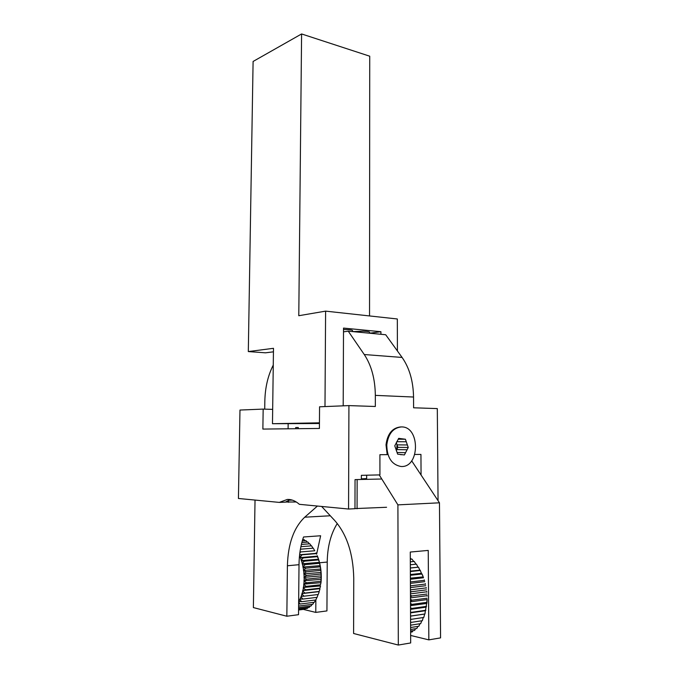 <?xml version="1.0" encoding="UTF-8"?>
<svg xmlns="http://www.w3.org/2000/svg" width="679" height="679" viewBox="0 0 679 679"><rect width="100%" height="100%" fill="white"/><g stroke="black" fill="none" stroke-linecap="round" stroke-linejoin="round"><path stroke-width="1.02" d="M352.8 331.615L363.044 331.199C367.314 331.386 369.503 331.734 369.614 332.243L369.614 333.211L380.919 331.717L380.919 334.289M343.506 329.493L345.772 329.536C350.203 329.731 352.477 330.096 352.596 330.631L352.596 331.598M296.282 501.985L285.579 502.036M288.55 500.364L288.533 502.316M366.652 475.207L366.652 478.576L361.364 478.856M292.242 500.092L288.864 500.236L285.443 502.129L279.29 502.401L287.327 499.447C291.461 499.26 295.475 500.89 299.354 504.319L348.565 509.029L354.973 508.707L355.049 479.62L361.364 479.45L361.372 475.334L379.926 474.893L379.909 454.701L387.208 454.65L386.003 444.838C387.471 433.847 392.292 427.889 400.457 426.955L401.238 426.938C420.386 425.971 420.148 468.187 400.882 466.473C391.681 464.674 386.979 457.468 386.784 444.847C388.252 433.847 393.073 427.88 401.238 426.938M355.847 479.603L381.785 479.001M386.58 507.272L354.973 508.588M357.137 479.671L357.069 508.792M397.656 454.158L394.771 445.831L398.683 438.362L405.405 439.237L408.249 447.486L404.404 454.938L397.656 454.158M405.405 439.237L398.233 439.211M396.765 441.698L406.271 441.757M405.584 452.664L397.079 452.494M396.298 450.652L396.697 449.591L407.077 449.753M408.249 447.486L397.869 447.351L396.697 449.591L397.003 444.864L397.869 447.351M400.534 454.658L402.358 454.701M407.383 444.974L397.003 444.864L396.332 442.547M403.36 438.974L398.369 438.957M398.548 438.626L400.737 438.626M438.048 500.669L437.31 408.597L413.596 407.79L413.545 397.028C413.239 381.114 409.429 367.916 402.087 357.443L385.697 334.739L348.251 331.182L364.258 354.531C371.421 365.319 375.122 378.933 375.334 395.373L375.334 406.492L348.921 405.601L319.563 406.797L319.41 428.449L262.875 429.077L263.163 409.098L272.669 409.378M343.498 331.844L348.251 331.182M264.717 409.148L264.835 401.179C265.124 387.624 267.925 375.589 273.264 365.073M288.142 423.993L288.091 428.797M295.688 428.712L295.704 427.541L298.276 427.507L298.259 428.678M295.704 427.541L298.276 427.507M414.861 454.472L420.946 454.429L421.065 475.003M348.565 509.029L348.921 405.601M279.29 502.401L238.431 498.479L239.976 410.048L263.163 409.098M397.419 350.967L397.325 318.977L325.606 311.135L298.785 315.718L301.595 33.95L369.732 56.204L369.537 315.939M324.986 406.577L325.606 311.135M343.192 405.83L343.515 328.084L380.919 331.717M273.433 351.824L265.489 352.817L248.31 351.569L273.484 348.31L272.483 423.713L319.444 423.509M301.595 33.95L253.097 61.458L248.31 351.569M272.483 423.713L319.444 422.83M379.23 474.91L397.911 504.87L439.466 502.808L411.678 460.82M397.911 504.87L398.318 645.05L410.676 642.954L410.277 552.052L428.237 550.414L428.839 639.873L440.569 637.878L439.466 502.808M428.839 639.873L410.642 635.451M321.642 506.458L334.781 520.589C346.842 534.415 353.165 553.58 353.751 578.092L353.598 633.49L398.318 645.05M316.618 554.208L320.632 535.765L303.53 536.987C300.644 545.39 299.142 554.624 299.015 564.69L298.531 614.682L286.844 616.235L253.377 607.578L255.024 500.075M315.862 599.837L315.769 612.399L303.369 609.394M286.844 616.235L287.404 565.768C287.998 543.887 293.769 527.693 304.727 517.194L317.433 506.05M337.276 523.501C330.792 533.872 327.439 546.731 327.227 562.059L326.93 610.922L315.769 612.399M299.957 552.002L300.619 551.942L299.804 553.139M299.6 554.836L302.002 554.819L300.211 557.196L299.524 555.566M303.233 557.917L301.306 560.217L300.407 557.697L303.233 557.917L317.399 556.67L317.466 556.203L318.383 558.681L317.399 556.67M304.294 561.202L302.24 563.392L301.476 560.744L304.294 561.202L318.476 559.912L318.553 559.207L319.325 561.822L318.476 559.912M305.168 564.631L302.995 566.71L302.376 563.952L305.168 564.631L319.368 563.307L319.469 562.365L320.098 565.081L319.368 563.307M305.856 568.187L303.564 570.114L303.106 567.279L305.856 568.187L320.064 566.821L320.208 565.649L320.683 568.442L320.064 566.821M306.339 571.82L303.946 573.585L303.64 570.699L306.339 571.82L320.564 570.411L320.768 569.019L321.074 571.862L320.564 570.411M306.628 575.495L304.124 577.074L303.988 574.171L306.628 575.495L320.853 574.044L321.125 572.448L321.269 575.3L320.853 574.044M306.696 579.17L304.116 580.545L304.141 577.659L306.696 579.17L320.938 577.676L321.286 575.885L321.26 578.729L320.938 577.676M306.56 582.803L303.903 583.974L304.09 581.131L306.56 582.803L320.802 581.266L321.243 579.306L321.057 582.107L320.802 581.266M306.221 586.359L303.496 587.301L303.844 584.543L306.221 586.359L320.463 584.789L321.006 582.675L320.463 584.789M305.669 589.805L302.893 590.509L303.403 587.861L305.669 589.805L319.919 588.192L320.564 585.943L319.919 588.192M304.913 593.09L302.104 593.565L302.775 591.044L304.913 593.09L319.164 591.443L319.936 589.083L319.164 591.443M303.98 596.196L301.145 596.417L301.951 594.057L303.98 596.196L318.222 594.507L319.113 592.063L318.222 594.507M302.859 599.073L300.016 599.056L300.967 596.883L302.859 599.073L317.101 597.35L318.061 594.524M301.569 601.696L298.735 601.441L299.812 599.481L301.569 601.696L315.811 599.956L316.957 597.367M298.658 602.027L300.126 604.038L298.641 603.784M298.582 609.954L305.83 608.596M298.582 609.53L307.366 608.401L308.054 607.535M298.59 608.74L309.259 607.374L310.142 606.126M298.599 607.586L311.067 606.008L312.085 604.386M298.616 606.075L312.773 604.302L313.885 602.332M300.126 604.038L314.36 602.273L315.523 599.99M317.271 555.711L317.466 556.203M315.998 552.927L316.227 553.385M314.105 549.574L313.214 548.174L300.398 549.209M313.07 548.182L311.559 545.84L300.882 546.688M311.33 545.865L309.785 543.803L301.374 544.456M309.378 543.837L307.935 542.08L301.849 542.538M307.324 542.122L306.017 540.679L302.274 540.951M305.177 540.739L304.048 539.61L302.639 539.712M314.598 550.363L314.589 550.788M299.609 554.76L315.964 553.368M300.619 551.942L314.759 550.771M300.407 557.697L300.211 557.196M300.152 557.629L317.203 556.135M302.002 554.819L316.159 553.614M301.476 560.744L301.306 560.217M301.221 560.633L318.553 559.207M302.376 563.952L302.24 563.392M302.13 563.791L319.469 562.365M303.106 567.279L302.995 566.71M302.859 567.075L320.208 565.649M303.64 570.699L303.564 570.114M303.411 570.453L320.768 569.019M303.988 574.171L303.946 573.585M303.768 573.891L321.125 572.448M304.141 577.659L304.124 577.074M303.929 577.345L321.286 575.885M304.09 581.131L304.116 580.545M303.903 580.783L321.243 579.306M303.844 584.543L303.903 583.974M303.674 584.161L321.006 582.675M303.403 587.861L303.496 587.301M303.25 587.454L320.564 585.943M302.775 591.044L302.893 590.509M302.647 590.62L319.801 588.668L319.936 589.083M301.951 594.057L302.104 593.565M301.849 593.616L319.011 591.63L319.113 592.063M300.967 596.883L301.145 596.417M299.812 599.481L300.016 599.056M298.582 610.005L303.42 609.386M410.43 587.42L410.439 587.853M410.447 591.299L411.508 591.732L410.456 592.504M410.464 595.245L411.941 595.967L410.472 596.892M410.481 599.268L412.102 600.194L410.489 601.042M410.506 603.393L411.983 604.378L410.506 605.006M410.523 607.654L411.584 608.46L410.523 608.817M410.634 632.166L412.272 631.903L413.087 630.647M410.625 631.037L414.614 630.401L415.573 628.703M410.617 629.484L416.813 628.508L417.857 626.394M410.608 627.532L418.85 626.242L419.928 623.746M410.6 625.189L420.7 623.628L421.735 620.852M410.591 622.473L422.346 620.691L423.221 617.542M410.574 619.426L423.772 617.457L424.528 614.605L424.383 614.096L410.557 616.125M424.383 614.096L424.952 613.969L425.368 610.727L410.549 612.857M425.368 610.727L426.115 607.162L410.532 609.352M426.115 607.162L426.607 603.444L410.515 605.66M426.904 603.232L427.099 600.024L426.607 603.444M427.116 599.362L427.099 600.024M427.066 595.432L427.091 596.094M426.76 591.468L426.828 592.139M426.191 587.539L426.302 588.201M425.368 583.668L425.529 584.313M424.307 579.9L424.511 580.528M422.406 574.79L423.025 576.276L421.447 573.322L410.379 574.544M421.447 573.322L420.123 570.148L410.362 571.124M419.783 570.114L418.527 567.169L410.345 567.95M417.941 567.152L416.473 564.147L410.337 564.775M415.93 564.207L414.275 561.44L410.32 561.839M413.706 561.499L411.941 559.063L410.311 559.224M411.185 559.14L410.303 558.036M410.345 568.026L418.527 567.169M410.362 571.54L420.403 570.462M410.388 578.168L423.255 576.878M423.025 576.276L422.915 576.743M410.379 575.3L422.075 574.001M410.405 581.954L424.171 580.341M410.396 579.255L423.535 577.753M410.422 585.858L425.198 584.084M410.413 583.363L424.757 581.674M410.447 589.839L425.988 587.921M410.812 587.539L425.725 585.722M410.464 593.862L426.531 591.816M411.508 591.732L426.437 589.856M410.481 597.868L426.811 595.729M411.941 595.967L426.879 594.04M410.498 601.815L426.836 599.625M412.102 600.194L427.04 598.207M411.983 604.378L426.93 602.332M411.584 608.46L426.539 606.364M410.922 612.399L425.877 610.26M410.557 616.074L424.952 613.969M375.334 395.373L413.545 397.028M402.087 357.443L364.258 354.531M327.227 562.059L319.58 562.772M299.015 564.69L287.404 565.768M330.3 515.768L304.727 517.194"/></g></svg>
